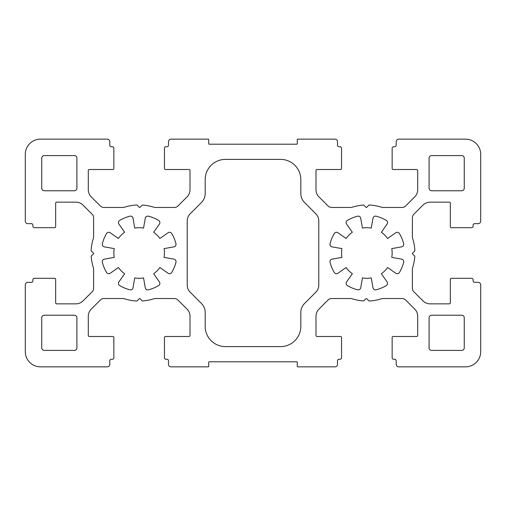 <?xml version="1.0" encoding="UTF-8"?>
<svg xmlns="http://www.w3.org/2000/svg" width="506" height="506" viewBox="0 0 506 506"><rect width="100%" height="100%" fill="white"/><g stroke="black" fill="none" stroke-linecap="round" stroke-linejoin="round"><path stroke-width="0.38" stroke-dasharray="2.53 1.9" d="M386.344 285.561A2.53 2.53 0 0 0 387.115 281.943L381.36 273.727A25.3 25.3 0 0 0 387.577 267.51L395.793 273.265A2.53 2.53 0 0 0 399.411 272.494A37.95 37.95 0 0 0 403.655 262.241A2.53 2.53 0 0 0 401.644 259.135L391.764 257.396A25.3 25.3 0 0 0 391.764 248.604L401.644 246.865A2.53 2.53 0 0 0 403.655 243.759A37.95 37.95 0 0 0 399.411 233.506A2.53 2.53 0 0 0 395.793 232.735L387.577 238.49A25.3 25.3 0 0 0 381.36 232.273L387.115 224.057A2.53 2.53 0 0 0 386.344 220.439A37.95 37.95 0 0 0 376.091 216.195A2.53 2.53 0 0 0 372.985 218.206L371.246 228.086A25.3 25.3 0 0 0 362.454 228.086L360.715 218.206A2.53 2.53 0 0 0 357.609 216.195A37.95 37.95 0 0 0 347.356 220.439A2.53 2.53 0 0 0 346.585 224.057L352.34 232.273A25.3 25.3 0 0 0 346.123 238.49L337.907 232.735A2.53 2.53 0 0 0 334.289 233.506A37.95 37.95 0 0 0 330.045 243.759A2.53 2.53 0 0 0 332.056 246.865L341.936 248.604A25.3 25.3 0 0 0 341.936 257.396L332.056 259.135A2.53 2.53 0 0 0 330.045 262.241A37.95 37.95 0 0 0 334.289 272.494A2.53 2.53 0 0 0 337.907 273.265L346.123 267.51A25.3 25.3 0 0 0 352.34 273.727L346.585 281.943A2.53 2.53 0 0 0 347.356 285.561A37.95 37.95 0 0 0 357.609 289.805A2.53 2.53 0 0 0 360.715 287.794L362.454 277.914A25.3 25.3 0 0 0 371.246 277.914L372.985 287.794A2.53 2.53 0 0 0 376.091 289.805A37.95 37.95 0 0 0 386.344 285.561M159.415 224.057A2.53 2.53 0 0 0 158.644 220.439A37.95 37.95 0 0 0 148.391 216.195A2.53 2.53 0 0 0 145.285 218.206L143.546 228.086A25.3 25.3 0 0 0 134.754 228.086L133.015 218.206A2.53 2.53 0 0 0 129.909 216.195A37.95 37.95 0 0 0 119.656 220.439A2.53 2.53 0 0 0 118.885 224.057L124.64 232.273A25.3 25.3 0 0 0 118.423 238.49L110.207 232.735A2.53 2.53 0 0 0 106.589 233.506A37.95 37.95 0 0 0 102.345 243.759A2.53 2.53 0 0 0 104.356 246.865L114.236 248.604A25.3 25.3 0 0 0 114.236 257.396L104.356 259.135A2.53 2.53 0 0 0 102.345 262.241A37.95 37.95 0 0 0 106.589 272.494A2.53 2.53 0 0 0 110.207 273.265L118.423 267.51A25.3 25.3 0 0 0 124.64 273.727L118.885 281.943A2.53 2.53 0 0 0 119.656 285.561A37.95 37.95 0 0 0 129.909 289.805A2.53 2.53 0 0 0 133.015 287.794L134.754 277.914A25.3 25.3 0 0 0 143.546 277.914L145.285 287.794A2.53 2.53 0 0 0 148.391 289.805A37.95 37.95 0 0 0 158.644 285.561A2.53 2.53 0 0 0 159.415 281.943L153.66 273.727A25.3 25.3 0 0 0 159.877 267.51L168.093 273.265A2.53 2.53 0 0 0 171.711 272.494A37.95 37.95 0 0 0 175.955 262.241A2.53 2.53 0 0 0 173.944 259.135L164.064 257.396A25.3 25.3 0 0 0 164.064 248.604L173.944 246.865A2.53 2.53 0 0 0 175.955 243.759A37.95 37.95 0 0 0 171.711 233.506A2.53 2.53 0 0 0 168.093 232.735L159.877 238.49A25.3 25.3 0 0 0 153.66 232.273L159.415 224.057M93.61 253.506A0.506 0.506 0 0 1 93.465 253.867L91.346 255.979A0.506 0.506 0 0 0 91.2 256.371A48.07 48.07 0 0 0 93.37 267.655A5.06 5.06 0 0 1 93.61 269.198L93.61 288.218A5.06 5.06 0 0 1 92.13 291.791L83.035 300.887A10.12 10.12 0 0 1 75.875 303.853L56.672 303.853A1.012 1.012 0 0 1 55.66 302.841L55.66 279.312A1.012 1.012 0 0 0 54.648 278.3L34.408 278.3A1.518 1.518 0 0 0 32.89 279.818L32.89 280.83A1.518 1.518 0 0 1 31.372 282.348L27.83 282.348A2.53 2.53 0 0 0 25.3 284.878L25.3 351.67A15.18 15.18 0 0 0 40.48 366.85L107.272 366.85A2.53 2.53 0 0 0 109.802 364.32L109.802 360.778A1.518 1.518 0 0 1 111.32 359.26L112.332 359.26A1.518 1.518 0 0 0 113.85 357.742L113.85 337.502A1.012 1.012 0 0 0 112.838 336.49L89.309 336.49A1.012 1.012 0 0 1 88.297 335.478L88.297 316.275A10.12 10.12 0 0 1 91.263 309.115L100.359 300.02A5.06 5.06 0 0 1 103.932 298.54L122.952 298.54A5.06 5.06 0 0 1 124.495 298.78A48.07 48.07 0 0 0 136.74 301.007A0.506 0.506 0 0 0 137.126 300.861L139.295 298.685A0.506 0.506 0 0 1 140.017 298.685L142.129 300.804A0.506 0.506 0 0 0 142.521 300.95A48.07 48.07 0 0 0 153.805 298.78A5.06 5.06 0 0 1 155.348 298.54L174.368 298.54A5.06 5.06 0 0 1 177.941 300.02L187.037 309.115A10.12 10.12 0 0 1 190.003 316.275L190.003 335.478A1.012 1.012 0 0 1 188.991 336.49L165.462 336.49A1.012 1.012 0 0 0 164.45 337.502L164.45 357.742A1.518 1.518 0 0 0 165.968 359.26L166.98 359.26A1.518 1.518 0 0 1 168.498 360.778L168.498 364.32A2.53 2.53 0 0 0 171.028 366.85L208.232 366.85A0.506 0.506 0 0 0 208.725 366.344L208.725 362.296A0.506 0.506 0 0 1 209.231 361.79L296.769 361.79A0.506 0.506 0 0 1 297.275 362.296L297.275 366.344A0.506 0.506 0 0 0 297.768 366.85L334.972 366.85A2.53 2.53 0 0 0 337.502 364.32L337.502 360.778A1.518 1.518 0 0 1 339.02 359.26L340.032 359.26A1.518 1.518 0 0 0 341.55 357.742L341.55 337.502A1.012 1.012 0 0 0 340.538 336.49L317.009 336.49A1.012 1.012 0 0 1 315.997 335.478L315.997 316.275A10.12 10.12 0 0 1 318.963 309.115L328.059 300.02A5.06 5.06 0 0 1 331.632 298.54L350.652 298.54A5.06 5.06 0 0 1 352.195 298.78A48.07 48.07 0 0 0 363.479 300.95A0.506 0.506 0 0 0 363.871 300.804L365.983 298.685A0.506 0.506 0 0 1 366.705 298.685L368.874 300.861A0.506 0.506 0 0 0 369.26 301.007A48.07 48.07 0 0 0 381.505 298.78A5.06 5.06 0 0 1 383.048 298.54L402.068 298.54A5.06 5.06 0 0 1 405.641 300.02L414.737 309.115A10.12 10.12 0 0 1 417.703 316.275L417.703 335.478A1.012 1.012 0 0 1 416.691 336.49L393.162 336.49A1.012 1.012 0 0 0 392.15 337.502L392.15 357.742A1.518 1.518 0 0 0 393.668 359.26L394.68 359.26A1.518 1.518 0 0 1 396.198 360.778L396.198 364.32A2.53 2.53 0 0 0 398.728 366.85L465.52 366.85A15.18 15.18 0 0 0 480.7 351.67L480.7 284.878A2.53 2.53 0 0 0 478.17 282.348L474.628 282.348A1.518 1.518 0 0 1 473.11 280.83L473.11 279.818A1.518 1.518 0 0 0 471.592 278.3L451.352 278.3A1.012 1.012 0 0 0 450.34 279.312L450.34 302.841A1.012 1.012 0 0 1 449.328 303.853L430.125 303.853A10.12 10.12 0 0 1 422.965 300.887L413.87 291.791A5.06 5.06 0 0 1 412.39 288.218L412.39 269.198A5.06 5.06 0 0 1 412.63 267.655A48.07 48.07 0 0 0 414.8 256.371A0.506 0.506 0 0 0 414.654 255.979L412.535 253.867A0.506 0.506 0 0 1 412.535 253.145L414.711 250.976A0.506 0.506 0 0 0 414.857 250.59A48.07 48.07 0 0 0 412.63 238.345A5.06 5.06 0 0 1 412.39 236.802L412.39 217.782A5.06 5.06 0 0 1 413.87 214.209L422.965 205.113A10.12 10.12 0 0 1 430.125 202.147L449.328 202.147A1.012 1.012 0 0 1 450.34 203.159L450.34 226.688A1.012 1.012 0 0 0 451.352 227.7L471.592 227.7A1.518 1.518 0 0 0 473.11 226.182L473.11 225.17A1.518 1.518 0 0 1 474.628 223.652L478.17 223.652A2.53 2.53 0 0 0 480.7 221.122L480.7 154.33A15.18 15.18 0 0 0 465.52 139.15L398.728 139.15A2.53 2.53 0 0 0 396.198 141.68L396.198 145.222A1.518 1.518 0 0 1 394.68 146.74L393.668 146.74A1.518 1.518 0 0 0 392.15 148.258L392.15 168.498A1.012 1.012 0 0 0 393.162 169.51L416.691 169.51A1.012 1.012 0 0 1 417.703 170.522L417.703 189.725A10.12 10.12 0 0 1 414.737 196.885L405.641 205.98A5.06 5.06 0 0 1 402.068 207.46L383.048 207.46A5.06 5.06 0 0 1 381.505 207.22A48.07 48.07 0 0 0 369.26 204.993A0.506 0.506 0 0 0 368.874 205.139L366.705 207.315A0.506 0.506 0 0 1 365.983 207.315L363.871 205.196A0.506 0.506 0 0 0 363.479 205.05A48.07 48.07 0 0 0 352.195 207.22A5.06 5.06 0 0 1 350.652 207.46L331.632 207.46A5.06 5.06 0 0 1 328.059 205.98L318.963 196.885A10.12 10.12 0 0 1 315.997 189.725L315.997 170.522A1.012 1.012 0 0 1 317.009 169.51L340.538 169.51A1.012 1.012 0 0 0 341.55 168.498L341.55 148.258A1.518 1.518 0 0 0 340.032 146.74L339.02 146.74A1.518 1.518 0 0 1 337.502 145.222L337.502 141.68A2.53 2.53 0 0 0 334.972 139.15L297.781 139.15A0.506 0.506 0 0 0 297.275 139.656L297.275 143.704A0.506 0.506 0 0 1 296.769 144.21L209.231 144.21A0.506 0.506 0 0 1 208.725 143.704L208.725 139.656A0.506 0.506 0 0 0 208.219 139.15L171.028 139.15A2.53 2.53 0 0 0 168.498 141.68L168.498 145.222A1.518 1.518 0 0 1 166.98 146.74L165.968 146.74A1.518 1.518 0 0 0 164.45 148.258L164.45 168.498A1.012 1.012 0 0 0 165.462 169.51L188.991 169.51A1.012 1.012 0 0 1 190.003 170.522L190.003 189.725A10.12 10.12 0 0 1 187.037 196.885L177.941 205.98A5.06 5.06 0 0 1 174.368 207.46L155.348 207.46A5.06 5.06 0 0 1 153.805 207.22A48.07 48.07 0 0 0 142.521 205.05A0.506 0.506 0 0 0 142.129 205.196L140.017 207.315A0.506 0.506 0 0 1 139.295 207.315L137.126 205.139A0.506 0.506 0 0 0 136.74 204.993A48.07 48.07 0 0 0 124.495 207.22A5.06 5.06 0 0 1 122.952 207.46L103.932 207.46A5.06 5.06 0 0 1 100.359 205.98L91.263 196.885A10.12 10.12 0 0 1 88.297 189.725L88.297 170.522A1.012 1.012 0 0 1 89.309 169.51L112.838 169.51A1.012 1.012 0 0 0 113.85 168.498L113.85 148.258A1.518 1.518 0 0 0 112.332 146.74L111.32 146.74A1.518 1.518 0 0 1 109.802 145.222L109.802 141.68A2.53 2.53 0 0 0 107.272 139.15L40.48 139.15A15.18 15.18 0 0 0 25.3 154.33L25.3 221.122A2.53 2.53 0 0 0 27.83 223.652L31.372 223.652A1.518 1.518 0 0 1 32.89 225.17L32.89 226.182A1.518 1.518 0 0 0 34.408 227.7L54.648 227.7A1.012 1.012 0 0 0 55.66 226.688L55.66 203.159A1.012 1.012 0 0 1 56.672 202.147L75.875 202.147A10.12 10.12 0 0 1 83.035 205.113L92.13 214.209A5.06 5.06 0 0 1 93.61 217.782L93.61 236.802A5.06 5.06 0 0 1 93.37 238.345A48.07 48.07 0 0 0 91.143 250.59A0.506 0.506 0 0 0 91.289 250.976L93.465 253.145A0.506 0.506 0 0 1 93.61 253.506M318.78 220.932A10.12 10.12 0 0 0 315.814 213.772L304.523 202.482A12.65 12.65 0 0 1 300.817 193.532L300.817 179.63A20.24 20.24 0 0 0 280.577 159.39L225.423 159.39A20.24 20.24 0 0 0 205.183 179.63L205.183 193.532A12.65 12.65 0 0 1 201.477 202.482L190.186 213.772A10.12 10.12 0 0 0 187.22 220.932L187.22 285.068A10.12 10.12 0 0 0 190.186 292.228L201.477 303.518A12.65 12.65 0 0 1 205.183 312.468L205.183 326.37A20.24 20.24 0 0 0 225.423 346.61L280.577 346.61A20.24 20.24 0 0 0 300.817 326.37L300.817 312.468A12.65 12.65 0 0 1 304.523 303.518L315.814 292.228A10.12 10.12 0 0 0 318.78 285.068L318.78 220.932M76.912 317.768A2.53 2.53 0 0 0 74.382 315.238L44.275 315.238A2.53 2.53 0 0 0 41.745 317.768L41.745 347.875A2.53 2.53 0 0 0 44.275 350.405L74.382 350.405A2.53 2.53 0 0 0 76.912 347.875L76.912 317.768M74.382 190.762A2.53 2.53 0 0 0 76.912 188.232L76.912 158.125A2.53 2.53 0 0 0 74.382 155.595L44.275 155.595A2.53 2.53 0 0 0 41.745 158.125L41.745 188.232A2.53 2.53 0 0 0 44.275 190.762L74.382 190.762M431.618 315.238A2.53 2.53 0 0 0 429.088 317.768L429.088 347.875A2.53 2.53 0 0 0 431.618 350.405L461.725 350.405A2.53 2.53 0 0 0 464.255 347.875L464.255 317.768A2.53 2.53 0 0 0 461.725 315.238L431.618 315.238M429.088 188.232A2.53 2.53 0 0 0 431.618 190.762L461.725 190.762A2.53 2.53 0 0 0 464.255 188.232L464.255 158.125A2.53 2.53 0 0 0 461.725 155.595L431.618 155.595A2.53 2.53 0 0 0 429.088 158.125L429.088 188.232"/><path stroke-width="0.76" d="M386.344 285.561A2.53 2.53 0 0 0 387.115 281.943L381.36 273.727A25.3 25.3 0 0 0 387.577 267.51L395.793 273.265A2.53 2.53 0 0 0 399.411 272.494A37.95 37.95 0 0 0 403.655 262.241A2.53 2.53 0 0 0 401.644 259.135L391.764 257.396A25.3 25.3 0 0 0 391.764 248.604L401.644 246.865A2.53 2.53 0 0 0 403.655 243.759A37.95 37.95 0 0 0 399.411 233.506A2.53 2.53 0 0 0 395.793 232.735L387.577 238.49A25.3 25.3 0 0 0 381.36 232.273L387.115 224.057A2.53 2.53 0 0 0 386.344 220.439A37.95 37.95 0 0 0 376.091 216.195A2.53 2.53 0 0 0 372.985 218.206L371.246 228.086A25.3 25.3 0 0 0 362.454 228.086L360.715 218.206A2.53 2.53 0 0 0 357.609 216.195A37.95 37.95 0 0 0 347.356 220.439A2.53 2.53 0 0 0 346.585 224.057L352.34 232.273A25.3 25.3 0 0 0 346.123 238.49L337.907 232.735A2.53 2.53 0 0 0 334.289 233.506A37.95 37.95 0 0 0 330.045 243.759A2.53 2.53 0 0 0 332.056 246.865L341.936 248.604A25.3 25.3 0 0 0 341.936 257.396L332.056 259.135A2.53 2.53 0 0 0 330.045 262.241A37.95 37.95 0 0 0 334.289 272.494A2.53 2.53 0 0 0 337.907 273.265L346.123 267.51A25.3 25.3 0 0 0 352.34 273.727L346.585 281.943A2.53 2.53 0 0 0 347.356 285.561A37.95 37.95 0 0 0 357.609 289.805A2.53 2.53 0 0 0 360.715 287.794L362.454 277.914A25.3 25.3 0 0 0 371.246 277.914L372.985 287.794A2.53 2.53 0 0 0 376.091 289.805A37.95 37.95 0 0 0 386.344 285.561M159.415 224.057A2.53 2.53 0 0 0 158.644 220.439A37.95 37.95 0 0 0 148.391 216.195A2.53 2.53 0 0 0 145.285 218.206L143.546 228.086A25.3 25.3 0 0 0 134.754 228.086L133.015 218.206A2.53 2.53 0 0 0 129.909 216.195A37.95 37.95 0 0 0 119.656 220.439A2.53 2.53 0 0 0 118.885 224.057L124.64 232.273A25.3 25.3 0 0 0 118.423 238.49L110.207 232.735A2.53 2.53 0 0 0 106.589 233.506A37.95 37.95 0 0 0 102.345 243.759A2.53 2.53 0 0 0 104.356 246.865L114.236 248.604A25.3 25.3 0 0 0 114.236 257.396L104.356 259.135A2.53 2.53 0 0 0 102.345 262.241A37.95 37.95 0 0 0 106.589 272.494A2.53 2.53 0 0 0 110.207 273.265L118.423 267.51A25.3 25.3 0 0 0 124.64 273.727L118.885 281.943A2.53 2.53 0 0 0 119.656 285.561A37.95 37.95 0 0 0 129.909 289.805A2.53 2.53 0 0 0 133.015 287.794L134.754 277.914A25.3 25.3 0 0 0 143.546 277.914L145.285 287.794A2.53 2.53 0 0 0 148.391 289.805A37.95 37.95 0 0 0 158.644 285.561A2.53 2.53 0 0 0 159.415 281.943L153.66 273.727A25.3 25.3 0 0 0 159.877 267.51L168.093 273.265A2.53 2.53 0 0 0 171.711 272.494A37.95 37.95 0 0 0 175.955 262.241A2.53 2.53 0 0 0 173.944 259.135L164.064 257.396A25.3 25.3 0 0 0 164.064 248.604L173.944 246.865A2.53 2.53 0 0 0 175.955 243.759A37.95 37.95 0 0 0 171.711 233.506A2.53 2.53 0 0 0 168.093 232.735L159.877 238.49A25.3 25.3 0 0 0 153.66 232.273L159.415 224.057M93.61 253.506A0.506 0.506 0 0 1 93.465 253.867L91.346 255.979A0.506 0.506 0 0 0 91.2 256.371A48.07 48.07 0 0 0 93.37 267.655A5.06 5.06 0 0 1 93.61 269.198L93.61 288.218A5.06 5.06 0 0 1 92.13 291.791L83.035 300.887A10.12 10.12 0 0 1 75.875 303.853L56.672 303.853A1.012 1.012 0 0 1 55.66 302.841L55.66 279.312A1.012 1.012 0 0 0 54.648 278.3L34.408 278.3A1.518 1.518 0 0 0 32.89 279.818L32.89 280.83A1.518 1.518 0 0 1 31.372 282.348L27.83 282.348A2.53 2.53 0 0 0 25.3 284.878L25.3 351.67A15.18 15.18 0 0 0 40.48 366.85L107.272 366.85A2.53 2.53 0 0 0 109.802 364.32L109.802 360.778A1.518 1.518 0 0 1 111.32 359.26L112.332 359.26A1.518 1.518 0 0 0 113.85 357.742L113.85 337.502A1.012 1.012 0 0 0 112.838 336.49L89.309 336.49A1.012 1.012 0 0 1 88.297 335.478L88.297 316.275A10.12 10.12 0 0 1 91.263 309.115L100.359 300.02A5.06 5.06 0 0 1 103.932 298.54L122.952 298.54A5.06 5.06 0 0 1 124.495 298.78A48.07 48.07 0 0 0 136.74 301.007A0.506 0.506 0 0 0 137.126 300.861L139.295 298.685A0.506 0.506 0 0 1 140.017 298.685L142.129 300.804A0.506 0.506 0 0 0 142.521 300.95A48.07 48.07 0 0 0 153.805 298.78A5.06 5.06 0 0 1 155.348 298.54L174.368 298.54A5.06 5.06 0 0 1 177.941 300.02L187.037 309.115A10.12 10.12 0 0 1 190.003 316.275L190.003 335.478A1.012 1.012 0 0 1 188.991 336.49L165.462 336.49A1.012 1.012 0 0 0 164.45 337.502L164.45 357.742A1.518 1.518 0 0 0 165.968 359.26L166.98 359.26A1.518 1.518 0 0 1 168.498 360.778L168.498 364.32A2.53 2.53 0 0 0 171.028 366.85L208.232 366.85A0.506 0.506 0 0 0 208.725 366.344L208.725 362.296A0.506 0.506 0 0 1 209.231 361.79L296.769 361.79A0.506 0.506 0 0 1 297.275 362.296L297.275 366.344A0.506 0.506 0 0 0 297.768 366.85L334.972 366.85A2.53 2.53 0 0 0 337.502 364.32L337.502 360.778A1.518 1.518 0 0 1 339.02 359.26L340.032 359.26A1.518 1.518 0 0 0 341.55 357.742L341.55 337.502A1.012 1.012 0 0 0 340.538 336.49L317.009 336.49A1.012 1.012 0 0 1 315.997 335.478L315.997 316.275A10.12 10.12 0 0 1 318.963 309.115L328.059 300.02A5.06 5.06 0 0 1 331.632 298.54L350.652 298.54A5.06 5.06 0 0 1 352.195 298.78A48.07 48.07 0 0 0 363.479 300.95A0.506 0.506 0 0 0 363.871 300.804L365.983 298.685A0.506 0.506 0 0 1 366.705 298.685L368.874 300.861A0.506 0.506 0 0 0 369.26 301.007A48.07 48.07 0 0 0 381.505 298.78A5.06 5.06 0 0 1 383.048 298.54L402.068 298.54A5.06 5.06 0 0 1 405.641 300.02L414.737 309.115A10.12 10.12 0 0 1 417.703 316.275L417.703 335.478A1.012 1.012 0 0 1 416.691 336.49L393.162 336.49A1.012 1.012 0 0 0 392.15 337.502L392.15 357.742A1.518 1.518 0 0 0 393.668 359.26L394.68 359.26A1.518 1.518 0 0 1 396.198 360.778L396.198 364.32A2.53 2.53 0 0 0 398.728 366.85L465.52 366.85A15.18 15.18 0 0 0 480.7 351.67L480.7 284.878A2.53 2.53 0 0 0 478.17 282.348L474.628 282.348A1.518 1.518 0 0 1 473.11 280.83L473.11 279.818A1.518 1.518 0 0 0 471.592 278.3L451.352 278.3A1.012 1.012 0 0 0 450.34 279.312L450.34 302.841A1.012 1.012 0 0 1 449.328 303.853L430.125 303.853A10.12 10.12 0 0 1 422.965 300.887L413.87 291.791A5.06 5.06 0 0 1 412.39 288.218L412.39 269.198A5.06 5.06 0 0 1 412.63 267.655A48.07 48.07 0 0 0 414.8 256.371A0.506 0.506 0 0 0 414.654 255.979L412.535 253.867A0.506 0.506 0 0 1 412.535 253.145L414.711 250.976A0.506 0.506 0 0 0 414.857 250.59A48.07 48.07 0 0 0 412.63 238.345A5.06 5.06 0 0 1 412.39 236.802L412.39 217.782A5.06 5.06 0 0 1 413.87 214.209L422.965 205.113A10.12 10.12 0 0 1 430.125 202.147L449.328 202.147A1.012 1.012 0 0 1 450.34 203.159L450.34 226.688A1.012 1.012 0 0 0 451.352 227.7L471.592 227.7A1.518 1.518 0 0 0 473.11 226.182L473.11 225.17A1.518 1.518 0 0 1 474.628 223.652L478.17 223.652A2.53 2.53 0 0 0 480.7 221.122L480.7 154.33A15.18 15.18 0 0 0 465.52 139.15L398.728 139.15A2.53 2.53 0 0 0 396.198 141.68L396.198 145.222A1.518 1.518 0 0 1 394.68 146.74L393.668 146.74A1.518 1.518 0 0 0 392.15 148.258L392.15 168.498A1.012 1.012 0 0 0 393.162 169.51L416.691 169.51A1.012 1.012 0 0 1 417.703 170.522L417.703 189.725A10.12 10.12 0 0 1 414.737 196.885L405.641 205.98A5.06 5.06 0 0 1 402.068 207.46L383.048 207.46A5.06 5.06 0 0 1 381.505 207.22A48.07 48.07 0 0 0 369.26 204.993A0.506 0.506 0 0 0 368.874 205.139L366.705 207.315A0.506 0.506 0 0 1 365.983 207.315L363.871 205.196A0.506 0.506 0 0 0 363.479 205.05A48.07 48.07 0 0 0 352.195 207.22A5.06 5.06 0 0 1 350.652 207.46L331.632 207.46A5.06 5.06 0 0 1 328.059 205.98L318.963 196.885A10.12 10.12 0 0 1 315.997 189.725L315.997 170.522A1.012 1.012 0 0 1 317.009 169.51L340.538 169.51A1.012 1.012 0 0 0 341.55 168.498L341.55 148.258A1.518 1.518 0 0 0 340.032 146.74L339.02 146.74A1.518 1.518 0 0 1 337.502 145.222L337.502 141.68A2.53 2.53 0 0 0 334.972 139.15L297.781 139.15A0.506 0.506 0 0 0 297.275 139.656L297.275 143.704A0.506 0.506 0 0 1 296.769 144.21L209.231 144.21A0.506 0.506 0 0 1 208.725 143.704L208.725 139.656A0.506 0.506 0 0 0 208.219 139.15L171.028 139.15A2.53 2.53 0 0 0 168.498 141.68L168.498 145.222A1.518 1.518 0 0 1 166.98 146.74L165.968 146.74A1.518 1.518 0 0 0 164.45 148.258L164.45 168.498A1.012 1.012 0 0 0 165.462 169.51L188.991 169.51A1.012 1.012 0 0 1 190.003 170.522L190.003 189.725A10.12 10.12 0 0 1 187.037 196.885L177.941 205.98A5.06 5.06 0 0 1 174.368 207.46L155.348 207.46A5.06 5.06 0 0 1 153.805 207.22A48.07 48.07 0 0 0 142.521 205.05A0.506 0.506 0 0 0 142.129 205.196L140.017 207.315A0.506 0.506 0 0 1 139.295 207.315L137.126 205.139A0.506 0.506 0 0 0 136.74 204.993A48.07 48.07 0 0 0 124.495 207.22A5.06 5.06 0 0 1 122.952 207.46L103.932 207.46A5.06 5.06 0 0 1 100.359 205.98L91.263 196.885A10.12 10.12 0 0 1 88.297 189.725L88.297 170.522A1.012 1.012 0 0 1 89.309 169.51L112.838 169.51A1.012 1.012 0 0 0 113.85 168.498L113.85 148.258A1.518 1.518 0 0 0 112.332 146.74L111.32 146.74A1.518 1.518 0 0 1 109.802 145.222L109.802 141.68A2.53 2.53 0 0 0 107.272 139.15L40.48 139.15A15.18 15.18 0 0 0 25.3 154.33L25.3 221.122A2.53 2.53 0 0 0 27.83 223.652L31.372 223.652A1.518 1.518 0 0 1 32.89 225.17L32.89 226.182A1.518 1.518 0 0 0 34.408 227.7L54.648 227.7A1.012 1.012 0 0 0 55.66 226.688L55.66 203.159A1.012 1.012 0 0 1 56.672 202.147L75.875 202.147A10.12 10.12 0 0 1 83.035 205.113L92.13 214.209A5.06 5.06 0 0 1 93.61 217.782L93.61 236.802A5.06 5.06 0 0 1 93.37 238.345A48.07 48.07 0 0 0 91.143 250.59A0.506 0.506 0 0 0 91.289 250.976L93.465 253.145A0.506 0.506 0 0 1 93.61 253.506M318.78 220.932A10.12 10.12 0 0 0 315.814 213.772L304.523 202.482A12.65 12.65 0 0 1 300.817 193.532L300.817 179.63A20.24 20.24 0 0 0 280.577 159.39L225.423 159.39A20.24 20.24 0 0 0 205.183 179.63L205.183 193.532A12.65 12.65 0 0 1 201.477 202.482L190.186 213.772A10.12 10.12 0 0 0 187.22 220.932L187.22 285.068A10.12 10.12 0 0 0 190.186 292.228L201.477 303.518A12.65 12.65 0 0 1 205.183 312.468L205.183 326.37A20.24 20.24 0 0 0 225.423 346.61L280.577 346.61A20.24 20.24 0 0 0 300.817 326.37L300.817 312.468A12.65 12.65 0 0 1 304.523 303.518L315.814 292.228A10.12 10.12 0 0 0 318.78 285.068L318.78 220.932M76.912 317.768A2.53 2.53 0 0 0 74.382 315.238L44.275 315.238A2.53 2.53 0 0 0 41.745 317.768L41.745 347.875A2.53 2.53 0 0 0 44.275 350.405L74.382 350.405A2.53 2.53 0 0 0 76.912 347.875L76.912 317.768M74.382 190.762A2.53 2.53 0 0 0 76.912 188.232L76.912 158.125A2.53 2.53 0 0 0 74.382 155.595L44.275 155.595A2.53 2.53 0 0 0 41.745 158.125L41.745 188.232A2.53 2.53 0 0 0 44.275 190.762L74.382 190.762M431.618 315.238A2.53 2.53 0 0 0 429.088 317.768L429.088 347.875A2.53 2.53 0 0 0 431.618 350.405L461.725 350.405A2.53 2.53 0 0 0 464.255 347.875L464.255 317.768A2.53 2.53 0 0 0 461.725 315.238L431.618 315.238M429.088 188.232A2.53 2.53 0 0 0 431.618 190.762L461.725 190.762A2.53 2.53 0 0 0 464.255 188.232L464.255 158.125A2.53 2.53 0 0 0 461.725 155.595L431.618 155.595A2.53 2.53 0 0 0 429.088 158.125L429.088 188.232"/></g></svg>
